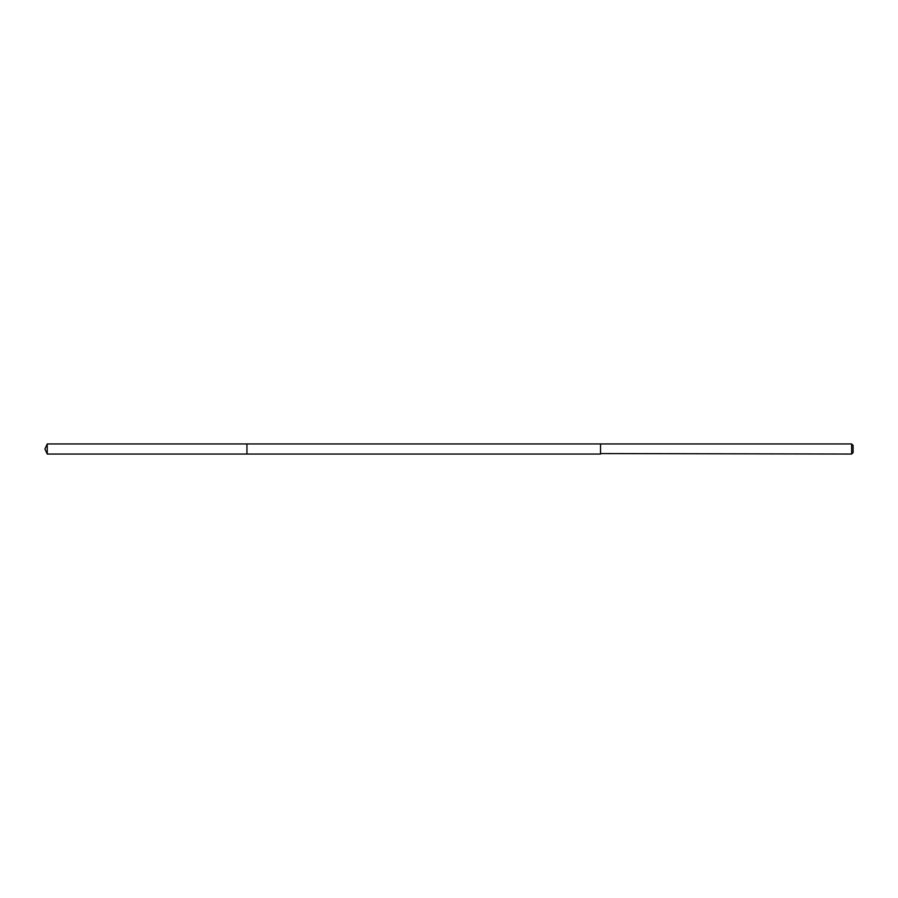 <?xml version="1.0" encoding="UTF-8"?>
<svg xmlns="http://www.w3.org/2000/svg" width="898" height="898" viewBox="0 0 898 898"><rect width="100%" height="100%" fill="white"/><g stroke="black" fill="none" stroke-linecap="round" stroke-linejoin="round"><path stroke-width="1.35" d="M246.95 454.051L246.95 443.949L47.257 443.949L47.257 454.051L246.95 454.051L246.95 443.949L600.538 443.949L600.538 454.051L47.257 454.051L44.9 449L47.257 454.051M600.538 453.569L851.641 454.051L851.641 443.949L600.538 443.949L600.538 453.569M851.641 443.949L853.1 445.408L853.1 452.592L851.641 454.051M44.9 449L47.257 443.949"/></g></svg>
